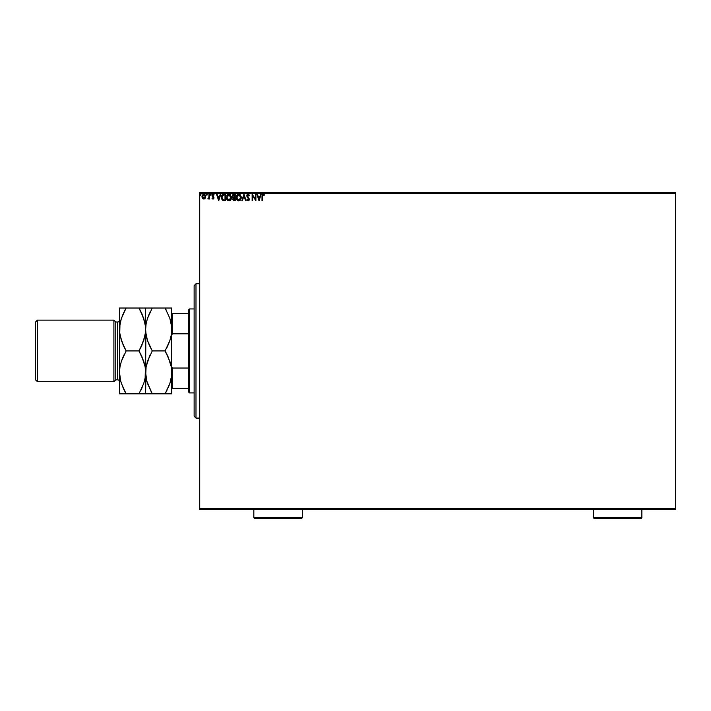 <?xml version="1.0" encoding="UTF-8"?>
<svg xmlns="http://www.w3.org/2000/svg" width="711" height="711" viewBox="0 0 711 711"><rect width="100%" height="100%" fill="white"/><g stroke="black" fill="none" stroke-linecap="round" stroke-linejoin="round"><path stroke-width="1.07" d="M199.72 509.503L675.45 509.503L199.72 509.503L199.72 193.285L675.45 193.285L675.45 508.569L199.72 508.569L199.72 509.503M205.666 196.591L205.177 198.28L205.666 196.591L205.221 194.974L204.244 194.192L203.017 194.361L201.986 196.378L202.724 198.609L204.599 198.858L203.826 199.071L205.177 198.28L205.666 196.591L203.826 194.139L201.986 196.591L202.475 198.289L203.826 199.071L202.475 198.289M209.016 194.219L209.514 194.219L209.016 194.219L208.856 197.782L207.763 198.911L209.016 198.289L209.514 198.991L209.514 194.219L209.016 194.219L208.936 197.462L207.763 198.911L209.016 198.289L209.514 198.991L209.514 194.219L209.514 198.991L209.016 198.991M213.087 194.139L214.118 194.778L212.971 194.139L212.091 195.036L213.451 197.845L213.078 198.476L212.029 198.396L213.104 199.071L213.949 197.631L212.571 195.223L214.118 194.778L213.087 194.139L212.029 195.516L213.451 197.845L212.029 198.396L212.847 199.062M224.516 200.751L225.503 200.751L225.503 194.219L222.481 194.672L221.512 196.831L222.259 199.96L225.503 200.751L225.503 194.219L223.992 194.219L225.503 194.219L225.503 200.751L222.961 200.511L224.516 200.751M233.91 194.219L235.217 194.219L233.03 194.512L232.381 196.334L233.404 197.738L232.799 198.938L233.155 200.315L235.217 200.751L235.217 194.219L235.217 200.751L235.217 194.219L233.91 194.219L232.373 196.076L233.404 197.738L232.79 199.133L234.292 200.751L235.217 200.751L234.292 200.751M242.38 200.751L241.829 200.751L243.926 194.219L241.829 200.751L242.38 200.751L243.962 195.792L245.553 200.751L246.104 200.751L244.006 194.219L246.104 200.751L244.006 194.219L241.829 200.751L242.38 200.751L243.962 195.792L245.553 200.751L246.104 200.751L245.553 200.751M255.391 194.219L255.391 199.08L252.129 194.219L252.129 200.751L252.627 200.751L252.627 195.881L255.898 200.751L255.898 194.219L255.391 194.219L255.898 194.219L255.391 194.219L255.391 199.08L252.129 194.219L252.129 200.751L252.627 200.751L252.627 195.881L255.898 200.751L255.898 194.219L255.791 200.751M263.559 194.112L264.43 194.805L264.181 195.312L263.203 194.725L262.51 196.405L262.768 194.938L264.181 195.312L264.43 194.805L263.203 194.05L262.137 194.894L262.004 200.751L262.51 200.751L262.51 196.405L262.51 200.751L262.51 196.405L263.203 194.725L264.181 195.312L264.43 194.805L263.203 194.05L262.004 196.343L262.004 200.751L262.51 200.751L262.004 200.751M260.617 194.219L261.168 194.219L259.071 200.751L261.168 194.219L260.617 194.219L259.95 196.316L258.12 196.316L257.444 194.219L256.902 194.219L258.991 200.751L261.168 194.219L260.617 194.219L259.95 196.316L258.12 196.316L257.444 194.219L256.902 194.219L258.991 200.751L256.902 194.219L257.444 194.219M249.614 195.481L248.281 194.059L246.85 195.205L247.09 196.983L248.761 199.196L248.263 200.226L247.241 199.409L246.85 199.809L247.89 200.893L249.001 200.404L249.268 199.133L247.348 195.383L248.183 194.725L249.206 195.809L249.614 195.481L248.148 194.05L246.77 195.818L248.779 199.418L248.121 200.244L247.241 199.409L246.85 199.809L248.112 200.92L249.277 199.391L247.268 195.827L248.183 194.725L249.206 195.809L249.614 195.481L249.206 195.809L248.183 194.725L247.508 195.081M241.242 197.454L239.829 194.379L238.141 194.139L236.816 195.241L236.363 198.662L237.19 200.209L238.763 200.92L240.656 199.702L241.242 197.454L238.727 194.05L236.221 197.489C236.185 199.373 237.039 200.511 238.763 200.92L241.242 197.454M231.537 197.454L230.124 194.379L228.435 194.139L227.111 195.241L226.649 198.662L227.476 200.209L229.058 200.92L230.951 199.702L231.537 197.454L229.013 194.05L226.507 197.489C226.48 199.373 227.324 200.511 229.058 200.92L231.537 197.454M220.268 194.219L220.819 194.219L218.721 200.751L220.819 194.219L220.268 194.219L219.601 196.316L217.77 196.316L217.095 194.219L216.553 194.219L218.641 200.751L220.819 194.219L220.268 194.219L219.601 196.316L217.77 196.316L217.095 194.219L216.553 194.219L218.641 200.751L216.553 194.219L217.095 194.219M210.643 194.139L211.105 194.681L210.598 194.147L210.296 194.867L211.007 195.036L210.269 194.681L210.687 195.223L210.687 194.139L210.269 194.681L210.687 194.139L211.105 194.681L210.687 195.223L210.269 194.681L210.687 194.139L211.105 194.681L210.687 195.223L210.269 194.681L210.687 194.139L211.105 194.681L210.687 195.223L210.269 194.681L210.687 194.139L211.105 194.681L210.687 195.223L210.269 194.681M207.256 194.681L206.741 194.147L206.439 194.867L207.15 195.036L206.421 194.681L206.839 195.223L206.839 194.139L206.421 194.681L206.839 194.139L207.256 194.681M200.982 194.681L200.378 194.183L200.244 195.036L200.955 194.867L200.138 194.681L200.555 195.223L200.555 194.139L200.138 194.681L200.555 194.139L200.982 194.681L200.555 195.223L200.555 194.139L200.982 194.681L200.511 194.139M675.45 192.352L199.72 192.352L199.72 508.569L675.45 508.569L675.45 509.503L675.45 193.285L199.72 193.285L199.72 192.352L675.45 192.352L675.45 193.285L675.45 192.352M262.004 196.343L262.057 195.276M262.092 195.036L262.528 194.29M263.87 195.045L263.203 194.725M259.035 199.178L258.333 196.983L259.737 196.983L259.035 199.178L258.333 196.983L259.737 196.983L259.035 199.178M252.627 200.751L252.129 200.751L252.236 194.219M247.997 194.059L248.486 194.103M248.379 194.752L247.268 195.827L247.526 196.618M247.286 195.605L249.268 199.133M247.268 195.827L249.134 198.636M249.214 199.915L249.001 200.404M248.112 200.92L246.85 199.809L247.241 199.409L248.192 200.244L248.779 199.418L247.855 197.925M247.579 199.951L247.241 199.409L248.121 200.244L248.601 198.769M248.699 198.973L248.121 200.244L247.241 199.409L248.121 200.244L248.779 199.418L248.477 198.573L248.77 199.569M246.904 196.565L247.17 197.107M246.984 194.867L247.312 194.414M247.117 194.645L246.85 195.205M241.171 198.333L241.029 198.876M240.38 200.093L239.598 200.724M240.149 200.342L239.403 200.804M238.62 200.911L237.803 200.689M237.19 200.209L236.834 199.755M236.603 195.641L237.252 194.69M237.385 194.565L236.47 195.943M237.927 194.219L238.416 194.076M239.829 194.379L240.638 195.223L239.829 194.379M241.171 196.618L241.233 197.16M236.363 198.662L236.55 199.222M240.114 199.489L238.745 200.244L236.754 197.96L238.745 194.725L240.745 197.454L238.86 200.244M237.065 199.053L236.754 197.96M236.754 197.018L237.687 195.116M237.332 195.481L237.021 196.005M239.625 194.992L240.265 195.667M232.87 199.755L233.404 197.738L232.373 196.076M232.87 194.663L232.399 195.685M232.47 196.734L232.737 197.249M232.977 196.609L233.661 197.24L232.897 196.36M233.341 198.742L234.195 200.075L233.288 199.116L234.719 197.987L234.719 200.075L233.341 199.489L234.07 198.014M233.288 199.116L234.195 200.075L233.297 198.982M233.91 200.049L234.719 200.075L234.461 197.987M233.723 198.147L233.386 198.591M234.719 197.32L234.719 194.885L234.719 197.32M233.484 197.169L232.986 196.627M232.879 195.934L233.839 194.903M232.897 195.792L233.386 195.036M231.244 199.107L230.951 199.702M230.435 200.342L229.893 200.724M229.697 200.804L230.417 200.351M228.098 200.689L226.916 199.391M226.711 198.876L226.542 198.076M226.889 195.641L227.538 194.69M227.902 194.387L226.765 195.943M228.871 194.059L229.591 194.13M231.466 196.618L231.528 197.16M230.266 195.303L230.879 196.387M230.853 198.636L231.031 197.454L228.8 200.226L227.013 197.489L229.031 194.725L230.959 198.209M230.408 199.489L229.146 200.244M227.04 197.96L227.573 199.409M228.8 200.226L228.258 200.04M227.04 197.018L227.973 195.116M227.618 195.481L227.307 196.005M231.031 197.454L231.004 196.991L231.031 197.454M229.617 200.12L230.302 199.622M223.725 200.706L223.147 200.591M221.645 198.733L221.485 197.4L222.374 200.093M221.796 199.178L221.556 198.307M223.112 194.334L223.992 194.219C222.25 194.459 221.414 195.516 221.485 197.4L221.503 197.854M223.414 194.263L222.739 194.485M222.614 194.565L222.036 195.196M223.227 199.898L222.25 198.849L223.227 199.898L224.676 200.075L223.227 199.898L221.992 197.4L222.827 195.232L225.005 194.885L225.005 200.075L224.312 200.075L225.005 200.075L225.005 194.885L224.463 194.885M218.686 199.178L217.984 196.983L219.388 196.983L218.686 199.178L217.984 196.983L219.388 196.983L218.686 199.178M213.922 194.521L213.833 195.223L213.14 194.725L212.527 195.489L213.958 197.827L212.998 199.071L212.029 198.396L212.962 198.485L213.336 197.409L212.189 196.254M213.7 195.045L213.14 194.725L213.833 195.223L213.14 194.725L212.527 195.489L213.958 197.827L212.998 199.071L212.118 198.52M212.447 198.156L212.962 198.485L213.451 197.845L212.829 196.92L213.229 197.267M213.078 198.476L212.322 197.987L212.962 198.485L213.424 197.622M212.091 195.036L212.696 194.227M212.536 195.605L213.007 194.743L212.527 195.489L213.14 194.725L213.833 195.223L214.118 194.778M212.998 199.071L213.789 197.089M213.904 198.253L213.416 198.964M208.945 198.422L208.145 199.071L208.296 198.485M209.016 198.289L207.763 198.911M209.016 195.818L209.007 196.645M206.421 194.681L206.839 194.139L206.839 195.223L206.741 194.147M202.102 197.489L202.013 197.036M202.004 196.174L202.155 195.534M204.244 194.192L203.719 194.139M204.537 194.307L205.292 195.107M203.826 194.725L205.168 196.591L203.746 198.485L202.564 195.96L202.502 196.903L203.826 194.725L204.759 195.241M204.848 195.374L205.141 196.272M203.746 198.485L205.168 196.591L204.137 198.44M203.666 198.476L202.502 196.911M200.555 195.223L200.555 194.139L200.609 195.223M240.629 196.529L240.718 196.991M238.274 200.173L237.67 199.827M230.924 196.529L231.004 196.991M224.312 200.075L223.405 199.951M202.564 195.96L203.222 194.903M205.088 197.223L204.848 197.818M195.987 418.095L194.13 416.228L194.13 285.635L195.987 283.769L199.72 283.769L195.987 283.769L195.987 418.095L199.72 418.095L195.987 418.095L195.987 283.769L194.13 285.635L194.13 416.228L195.987 418.095M188.531 368.031L188.531 391.974L189.464 392.907L189.464 308.956L188.531 309.889L188.531 368.031L188.531 309.889L189.464 308.956L189.464 392.907L194.13 392.907L189.464 392.907L188.531 391.974L188.531 368.031L172.302 368.031L171.742 366.636L172.302 368.031L172.302 388.242L188.531 388.242L172.302 388.242L172.302 368.031L188.531 368.031M194.13 308.956L189.464 308.956L194.13 308.956M171.742 388.242L172.302 388.242L171.742 388.242M171.742 335.219L172.302 333.832L188.531 333.832L172.302 333.832L172.302 313.613L171.742 313.613L172.302 313.613L172.302 333.832L171.742 335.219M188.531 313.613L172.302 313.613L188.531 313.613M113.902 381.709L115.769 379.843L115.769 322.012L113.902 320.146L113.902 381.709L113.902 320.146L37.416 320.146L35.55 322.012L35.55 379.843L37.416 381.709L37.416 320.146L37.416 381.709L113.902 381.709L37.416 381.709L35.55 379.843L35.55 322.012L37.416 320.146L113.902 320.146L115.769 322.012L115.769 379.843L117.635 379.843A1.866 1.866 0 0 1 119.501 381.709A1.866 1.866 0 0 0 117.635 379.843L117.635 322.012L115.769 322.012L117.635 322.012A1.866 1.866 0 0 0 119.501 320.146A1.866 1.866 0 0 1 117.635 322.012L117.635 379.843L115.769 379.843L113.902 381.709M167.938 356.398L171.244 366.743L171.742 372.386L171.262 377.932L169.893 383.398L165.103 393.841L152.261 393.841L147.488 383.469L146.111 378.021L145.622 372.386L146.093 366.832L147.47 361.366L152.261 350.932L165.103 350.932L169.867 361.295L171.244 366.743L171.742 372.386L171.502 368.458M171.742 393.841L171.742 308.023L145.622 308.023L145.622 393.841L171.742 393.841L171.253 393.841L171.742 393.841L171.618 326.669L171.262 335.023L169.893 340.489L165.103 350.932L152.261 350.932L147.488 340.56L146.111 335.112L145.622 329.477L146.093 323.923L147.47 318.457L152.261 308.023L165.103 308.023L169.867 318.386L171.244 323.834L171.742 329.477L171.253 323.878M149.594 308.023L152.261 308.023L147.479 318.421L150.421 311.409M146.777 320.803L146.102 323.878M146.777 381.052L145.622 372.386L145.862 333.406M149.399 345.404L147.488 340.56L145.746 332.304M171.742 308.023L171.262 335.023L169.893 340.489L165.103 350.932L169.867 340.56L168.151 344.986M150.456 354.256L149.203 356.878M141.836 313.515L145.133 323.834L145.622 329.477L145.622 308.023L138.983 308.023L143.755 318.386L145.497 326.642L145.497 332.259L143.773 340.489L138.983 350.932L143.755 361.295L145.133 366.743L145.622 372.386L145.142 377.932L143.773 383.398L138.983 393.841L145.622 393.841L145.853 376.288M171.547 375.932L169.893 383.398L165.103 393.841L169.876 383.442L168.267 387.628M150.945 393.841L149.594 393.841L152.261 393.841L146.795 381.149M151.034 391.628L152.216 393.77M145.737 375.168L146.093 366.832L149.586 356.051M145.817 368.858L145.746 369.569M149.426 345.457L152.261 350.932M145.746 326.642L145.817 325.922M146.786 320.759L149.088 314.226M145.497 326.669L145.622 329.477L146.093 323.923M147.479 393.841L149.586 393.841M169.885 393.841L167.769 393.841L169.885 393.841M167.769 393.841L165.103 393.841L166.934 390.446M171.618 369.596L171.618 375.168M171.618 332.304L171.547 332.997M166.907 347.608L167.769 345.822M166.33 310.236L165.139 308.085M171.262 323.923L171.502 325.567M166.41 308.023L167.769 308.023L165.103 308.023L169.867 318.386L171.618 326.642M169.885 308.023L167.769 308.023M165.103 350.932L167.769 356.042M140.209 310.236L139.018 308.085M145.382 325.549L145.133 323.878M140.031 308.023L141.64 308.023M145.497 332.304L145.426 332.997M140.787 347.608L142.031 344.986M141.818 356.398L145.133 366.743L145.622 372.386L145.497 369.569M119.626 393.841L138.983 393.841L143.773 383.398L145.142 377.932L145.382 368.458M145.426 375.932L145.497 375.195M140.814 390.446L142.147 387.628M143.764 393.841L141.649 393.841L143.764 393.841M120.683 381.149L119.501 372.386L119.501 393.841L119.501 308.023L119.626 375.195M125.092 393.841L123.483 393.841M124.914 391.628L126.105 393.77M141.649 393.841L126.14 393.841L121.368 383.469L119.99 378.021L119.501 372.386L119.741 376.288M123.092 356.878L121.368 361.295L126.14 350.932L138.983 350.932L141.649 345.822L138.983 350.932L126.14 350.932L121.35 361.366L119.981 366.832L119.501 372.386L119.981 366.832L121.35 361.366L126.14 350.932L121.368 340.56L119.626 332.304L119.626 326.687L121.35 318.457L126.14 308.023L119.501 308.023L123.465 308.023M119.626 326.642L119.697 325.922M120.666 320.759L122.976 314.226M143.764 308.023L126.14 308.023L124.301 311.409M123.305 345.457L119.99 335.112L119.501 329.477L119.626 332.286M119.981 323.923L119.741 333.406M119.697 368.858L119.626 369.569M124.336 354.256L123.474 356.033M141.658 345.804L145.142 335.023L145.622 329.477L145.142 323.923M141.845 313.551L138.983 308.023L126.14 308.023L123.465 313.133L126.14 308.023L119.99 308.023M120.657 320.803L119.99 323.878M123.279 345.404L126.14 350.932M121.359 393.841L126.14 393.841L123.465 388.73L120.657 381.052M138.983 350.932L141.649 356.042M145.622 393.841L145.133 393.841M593.365 517.715L594.298 518.648L640.94 518.648L641.873 517.715L593.365 517.715L641.873 517.715L641.873 509.503L641.873 517.715L640.94 518.648L594.298 518.648L593.365 517.715L593.365 509.503L593.365 517.715M253.827 517.715L254.76 518.648L301.402 518.648L302.326 517.715L253.827 517.715L302.326 517.715L302.326 509.503L302.326 517.715L301.402 518.648L254.76 518.648L253.827 517.715L253.827 509.503L253.827 517.715"/></g></svg>

